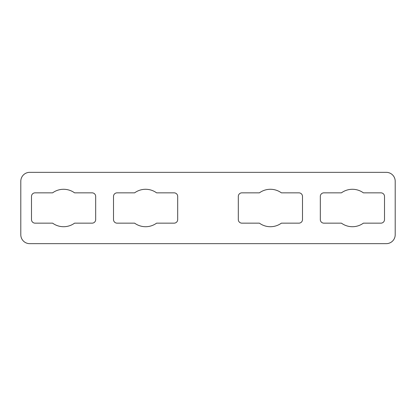 <?xml version="1.0" encoding="UTF-8"?>
<svg xmlns="http://www.w3.org/2000/svg" width="416" height="416" viewBox="0 0 416 416"><rect width="100%" height="100%" fill="white"/><g stroke="black" fill="none" stroke-linecap="round" stroke-linejoin="round"><path stroke-width="0.62" d="M395.2 181.256A8.913 8.913 0 0 0 386.287 172.344L29.713 172.344A8.913 8.913 0 0 0 20.8 181.256L20.8 234.744A8.913 8.913 0 0 0 29.713 243.656L386.287 243.656A8.913 8.913 0 0 0 395.2 234.744L395.2 181.256M363.402 223.153A18.72 18.72 0 0 1 341.422 223.153L323.887 223.153A3.567 3.567 0 0 1 320.32 219.591L320.32 196.409A3.567 3.567 0 0 1 323.887 192.847L341.422 192.847A18.72 18.72 0 0 1 363.402 192.847L380.936 192.847A3.567 3.567 0 0 1 384.504 196.409L384.504 219.591A3.567 3.567 0 0 1 380.936 223.153L363.402 223.153M259.407 223.153L241.873 223.153A3.567 3.567 0 0 1 238.311 219.591L238.311 196.409A3.567 3.567 0 0 1 241.873 192.847L259.407 192.847A18.72 18.72 0 0 1 281.393 192.847L298.927 192.847A3.567 3.567 0 0 1 302.489 196.409L302.489 219.591A3.567 3.567 0 0 1 298.927 223.153L281.393 223.153A18.72 18.72 0 0 1 259.407 223.153M52.598 223.153L35.064 223.153A3.567 3.567 0 0 1 31.496 219.591L31.496 196.409A3.567 3.567 0 0 1 35.064 192.847L52.598 192.847A18.72 18.72 0 0 1 74.578 192.847L92.113 192.847A3.567 3.567 0 0 1 95.68 196.409L95.68 219.591A3.567 3.567 0 0 1 92.113 223.153L74.578 223.153A18.72 18.72 0 0 1 52.598 223.153M156.593 223.153A18.72 18.72 0 0 1 134.607 223.153L117.073 223.153A3.567 3.567 0 0 1 113.511 219.591L113.511 196.409A3.567 3.567 0 0 1 117.073 192.847L134.607 192.847A18.72 18.72 0 0 1 156.593 192.847L174.127 192.847A3.567 3.567 0 0 1 177.689 196.409L177.689 219.591A3.567 3.567 0 0 1 174.127 223.153L156.593 223.153"/></g></svg>
